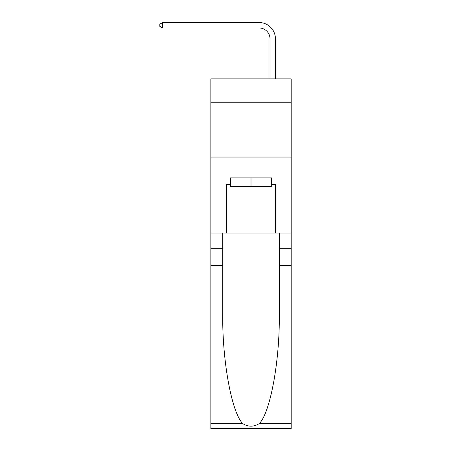 <?xml version="1.0" encoding="UTF-8"?>
<svg xmlns="http://www.w3.org/2000/svg" width="451" height="451" viewBox="0 0 451 451"><rect width="100%" height="100%" fill="white"/><g stroke="black" fill="none" stroke-linecap="round" stroke-linejoin="round"><path stroke-width="0.68" d="M291.177 102.777L291.177 78.891L210.843 78.891L210.843 102.777L291.177 102.777L291.177 233.043L275.437 233.043L275.437 184.408L271.964 184.408L271.964 177.897L230.061 177.897L230.061 184.408L230.709 184.408M210.843 265.611L222.732 265.611L222.732 314.026C222.151 360.298 231.543 411.988 242.61 423.495C248.208 427.069 253.806 427.069 259.41 423.495L291.177 423.495L291.177 428.45L210.843 428.45L210.843 102.777M270.008 78.891L270.008 38.831A10.858 10.858 124.9 0 0 259.156 27.979L162.642 27.979L159.823 26.35L159.823 24.179L162.642 22.55L259.156 22.55A16.281 16.281 -55.1 0 1 275.437 38.831L275.437 78.891M271.31 177.897L271.31 186.584L230.709 186.584L230.709 177.897M251.01 177.897L251.01 186.584M259.41 423.495C270.482 411.988 279.868 360.298 279.293 314.026L279.293 233.043M279.293 265.611L291.177 265.611L291.177 233.043M222.732 233.043L222.732 265.611M291.177 423.495L291.177 265.611M210.843 233.043L226.588 233.043L226.588 184.408L230.061 184.408M210.843 157.055L291.177 157.055M226.588 233.043L275.437 233.043M271.31 184.408L271.964 184.408M270.008 38.831A10.858 10.858 124.9 0 0 259.156 27.979A10.858 10.858 124.9 0 1 270.008 38.831A10.858 10.858 124.9 0 0 259.156 27.979A10.858 10.858 124.9 0 1 270.008 38.831M162.642 27.979L162.642 22.55L259.156 22.55M279.293 248.242L291.177 248.242M222.732 248.242L210.843 248.242M210.843 423.495L242.61 423.495"/></g></svg>
